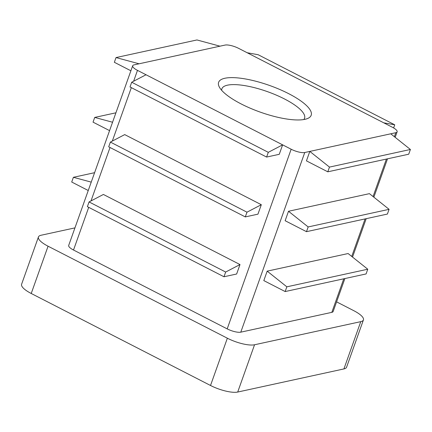 <?xml version="1.0" encoding="UTF-8"?>
<svg xmlns="http://www.w3.org/2000/svg" width="432" height="432" viewBox="0 0 432 432"><rect width="100%" height="100%" fill="white"/><g stroke="black" fill="none" stroke-linecap="round" stroke-linejoin="round"><path stroke-width="0.65" d="M224.878 78.257A49.124 14.116 -160.4 0 1 286 92.329A49.124 14.116 -160.4 0 1 307.627 118.503A49.124 14.116 -160.4 0 1 260.167 112.093A49.124 14.116 -160.4 0 1 219.332 87.064A49.124 14.116 -160.4 0 1 224.878 78.257M291.163 149.229L282.625 144.85L279.261 154.305L266.614 157.059L268.299 152.329L282.625 144.85L137.484 70.373A10.481 3.013 -160.4 0 1 132.673 65.761A10.481 3.013 -160.4 0 1 134.006 64.892L225.045 45.079A10.481 3.013 -160.4 0 1 238.637 48.362L392.315 127.219A10.481 3.013 -160.4 0 1 397.132 131.83A10.481 3.013 -160.4 0 1 395.798 132.7L304.76 152.512A10.481 3.013 -160.4 0 1 291.163 149.229L227.194 328.882L73.516 250.025A10.481 3.013 -160.4 0 1 68.699 245.414L132.673 65.761M88.247 190.517L71.717 182.034L73.397 177.304L91.233 182.126M221.665 90.32A43.886 12.609 -160.4 0 1 221.875 88.803A43.886 12.609 -160.4 0 1 227.464 85.174A43.886 12.609 -160.4 0 1 276.226 95.083A43.886 12.609 -160.4 0 1 304.56 118.244A43.886 12.609 -160.4 0 1 303.766 119.556M336.587 301.86L353.797 310.689A20.957 6.021 -160.4 0 1 363.425 319.923L346.588 367.2A20.957 6.021 -160.4 0 1 343.921 368.928L237.708 392.045A20.957 6.021 -160.4 0 1 210.519 385.484L31.228 293.485A20.957 6.021 -160.4 0 1 21.6 284.251L38.437 236.974A20.957 6.021 -160.4 0 1 41.105 235.246L74.941 227.88M245.3 216.907L108.697 146.815L110.381 142.085L124.708 134.606L261.311 204.703L257.947 214.159L245.3 216.907L246.985 212.182L261.311 204.703M223.987 276.761L87.388 206.669L89.068 201.938L103.399 194.459L239.998 264.557L236.633 274.012L223.987 276.761L225.671 272.036L239.998 264.557M266.614 157.059L130.01 86.962L131.695 82.237L146.021 74.758M131.695 82.237L268.299 152.329M110.381 142.085L246.985 212.182M89.068 201.938L225.671 272.036M393.628 127.937L394.74 124.81L383.778 122.834M394.74 124.81L258.136 54.718L247.174 52.742M344.887 278.554L333.158 311.483A10.481 3.013 -160.4 0 1 331.825 312.352L240.786 332.165A10.481 3.013 -160.4 0 1 227.194 328.882M363.425 319.923A20.957 6.021 -160.4 0 1 360.758 321.651L254.545 344.768A20.957 6.021 -160.4 0 1 227.356 338.207L48.065 246.208A20.957 6.021 -160.4 0 1 38.437 236.974M288.506 211.264L285.136 220.72L306.482 231.671L308.162 226.94L288.506 211.264L369.425 193.649L389.086 209.331L387.401 214.061L306.482 231.671M267.181 271.145L263.812 280.6L285.158 291.557L286.843 286.826L267.181 271.145L348.1 253.535L367.762 269.217L366.082 273.942L285.158 291.557M327.791 171.817L329.476 167.092L309.814 151.411L306.45 160.866L327.791 171.817L408.715 154.208L410.4 149.477L390.739 133.801M329.476 167.092L410.4 149.477M308.162 226.94L389.086 209.331M286.843 286.826L367.762 269.217M130.885 70.778L114.35 62.294L116.035 57.569L196.96 39.955L219.985 46.181M116.035 57.569L139.061 63.79M109.571 130.631L93.037 122.148L94.721 117.423L112.558 122.24M94.721 117.423L115.916 112.806M73.397 177.304L94.592 172.692M73.516 250.025L88.711 207.349M90.995 200.934L110.025 147.496M112.309 141.08L131.339 87.642M133.618 81.232L137.484 70.373M240.786 332.165L304.76 152.512M210.519 385.484L227.356 338.207M31.228 293.485L48.065 246.208M237.708 392.045L254.545 344.768M343.921 368.928L360.758 321.651M331.825 312.352L343.775 278.797M351.734 256.435L365.099 218.916M373.059 196.549L386.408 159.062M394.373 136.696L395.798 132.7M397.132 131.83L395.172 137.333M387.52 158.819L373.858 197.186M366.206 218.673L352.534 257.072"/></g></svg>
